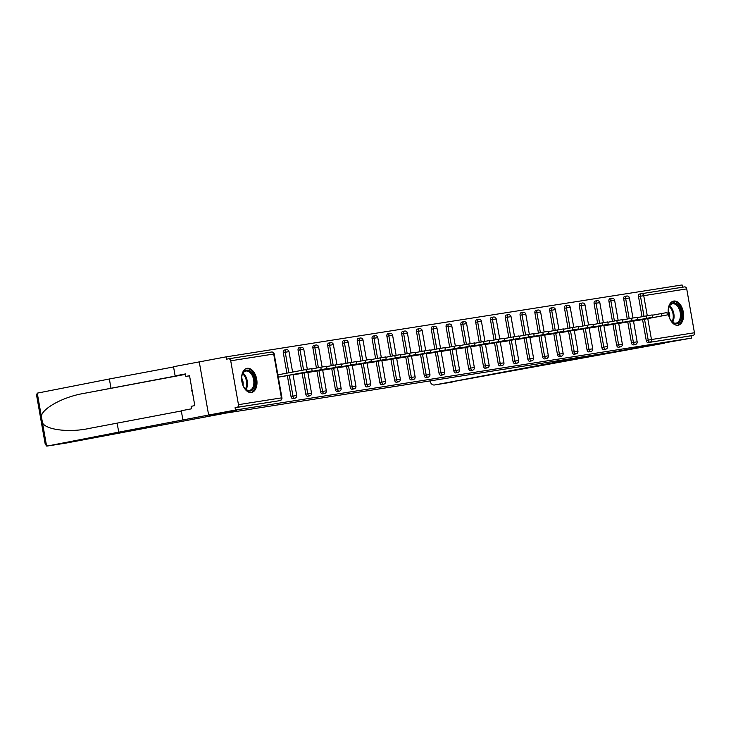 <?xml version="1.0" encoding="UTF-8"?>
<svg xmlns="http://www.w3.org/2000/svg" width="731" height="731" viewBox="0 0 731 731"><rect width="100%" height="100%" fill="white"/><g stroke="black" fill="none" stroke-linecap="round" stroke-linejoin="round"><path stroke-width="1.1" d="M673.744 301.053A12.281 7.493 79.4 0 0 673.616 301.071A12.281 7.493 79.4 0 0 668.49 314.412A12.281 7.493 79.4 0 0 678.012 325.231A12.281 7.493 79.4 0 0 678.14 325.213A12.281 7.493 79.4 0 0 683.257 311.872A12.281 7.493 79.4 0 0 673.744 301.053M247.16 368.323A12.281 7.493 79.4 0 0 247.032 368.342A12.281 7.493 79.4 0 0 241.915 381.683A12.281 7.493 79.4 0 0 251.427 392.501A12.281 7.493 79.4 0 0 251.555 392.474A12.281 7.493 79.4 0 0 256.682 379.133A12.281 7.493 79.4 0 0 247.16 368.323M430.047 380.906L430.066 381.006A4.724 3.737 -99 0 0 434.479 384.981A4.724 3.737 -99 0 0 434.57 384.972L664.625 343.15L610.613 352.433L211.168 415.418L236.908 410.594L208.637 415.053L199.261 361.891L226.107 356.865L226.509 359.186L228.474 358.82A2.357 1.873 -99 0 1 228.52 358.811L271.493 352.031A2.357 1.873 -99 0 0 271.457 352.04L228.556 358.802M682.498 287.219L682.096 284.953L226.107 356.865M278.1 400.908A2.357 1.444 -100.6 0 1 278.072 400.917L237.027 407.331A2.357 1.873 -99 0 0 238.461 404.663L230.722 360.794A2.357 1.873 -99 0 0 228.52 358.811M238.461 404.663L281.435 397.883A2.357 1.873 -99 0 1 280.01 400.551A2.357 1.444 79.4 0 0 280.037 400.551L278.072 400.917A2.357 1.444 -100.6 0 1 278.045 400.917L235.071 407.697L235.473 410.027L208.637 415.053L199.261 361.891L173.521 366.715L175.129 375.862L183.289 374.574L83.224 393.525C63.433 396.878 42.59 408.163 41.329 416.213L42.517 422.966C46.437 430.011 69.756 432.715 89.374 428.403L181.315 410.968M237.027 407.331L235.071 407.697M609.106 352.671L691.471 338.115L235.473 410.027M641.571 293.679L684.463 286.908A2.357 1.873 81 0 1 684.508 286.908A2.357 1.873 81 0 1 686.72 288.891L694.45 332.751A2.357 1.873 81 0 1 693.025 335.428L691.06 335.794L691.471 338.115M278.283 377.15L285.867 375.88M278.785 374.683L277.871 374.82M691.06 335.794L648.077 342.574A2.357 1.444 -100.6 0 1 646.25 340.472L642.567 319.593M642.056 316.715L638.51 296.603A2.357 1.444 -100.6 0 1 639.497 294.063A2.357 1.444 -100.6 0 1 639.524 294.054L641.434 293.698A2.357 1.444 79.4 0 0 640.475 296.238L638.51 296.603M627.253 319.045L623.707 298.942A2.357 1.444 -100.6 0 1 624.703 296.393A2.357 1.444 -100.6 0 1 624.722 296.393M631.447 342.802L633.402 342.437A2.357 1.444 -100.6 0 0 635.239 344.539A2.357 1.444 79.4 0 0 635.266 344.529L633.302 344.895A2.357 1.444 -100.6 0 1 633.302 344.895A2.357 1.444 -100.6 0 1 633.274 344.904A2.357 1.444 -100.6 0 1 631.447 342.802L627.765 321.923M612.459 321.384L608.914 301.273A2.357 1.444 -100.6 0 1 609.901 298.732A2.357 1.444 -100.6 0 1 609.919 298.723M616.644 345.142L618.609 344.767A2.357 1.444 -100.6 0 0 620.436 346.869A2.357 1.444 79.4 0 0 620.464 346.869L618.499 347.234A2.357 1.444 -100.6 0 1 618.499 347.234A2.357 1.444 -100.6 0 1 618.481 347.234A2.357 1.444 -100.6 0 1 616.644 345.142L612.962 324.262M597.656 323.714L594.111 303.612A2.357 1.444 -100.6 0 1 595.098 301.062A2.357 1.444 -100.6 0 1 595.125 301.062M601.841 347.472L603.806 347.106A2.357 1.444 -100.6 0 0 605.633 349.208A2.357 1.444 79.4 0 0 605.661 349.199L603.696 349.564A2.357 1.444 -100.6 0 1 603.696 349.564A2.357 1.444 -100.6 0 1 603.678 349.573A2.357 1.444 -100.6 0 1 601.841 347.472L598.159 326.593M582.854 326.053L579.308 305.942A2.357 1.444 -100.6 0 1 580.295 303.402A2.357 1.444 -100.6 0 1 580.323 303.392M587.039 349.802L589.003 349.436A2.357 1.444 -100.6 0 0 590.84 351.538A2.357 1.444 79.4 0 0 590.858 351.538L588.903 351.903A2.357 1.444 -100.6 0 1 588.903 351.903A2.357 1.444 -100.6 0 1 588.875 351.903A2.357 1.444 -100.6 0 1 587.039 349.802L583.356 328.923M568.051 328.383L564.506 308.272A2.357 1.444 -100.6 0 1 565.492 305.732A2.357 1.444 -100.6 0 1 565.52 305.722M572.236 352.141L574.2 351.775A2.357 1.444 -100.6 0 0 576.037 353.868A2.357 1.444 79.4 0 0 576.055 353.868L574.1 354.233A2.357 1.444 -100.6 0 1 574.1 354.233A2.357 1.444 -100.6 0 1 574.073 354.243A2.357 1.444 -100.6 0 1 572.236 352.141L568.563 331.262M553.248 330.723L549.703 310.611A2.357 1.444 -100.6 0 1 550.69 308.062A2.357 1.444 -100.6 0 1 550.717 308.062M559.325 356.564A2.357 1.444 -100.6 0 1 559.297 356.573A2.357 1.444 -100.6 0 1 559.27 356.573A2.357 1.444 -100.6 0 1 557.442 354.471L553.76 333.592M538.445 333.053L534.9 312.941A2.357 1.444 -100.6 0 1 535.887 310.401A2.357 1.444 -100.6 0 1 535.914 310.392M542.64 356.81L544.595 356.436A2.357 1.444 -100.6 0 0 546.432 358.537A2.357 1.444 79.4 0 0 546.459 358.537L544.494 358.903A2.357 1.444 -100.6 0 1 544.494 358.903A2.357 1.444 -100.6 0 1 544.467 358.912A2.357 1.444 -100.6 0 1 542.64 356.81L538.957 335.931M520.097 315.28A2.357 1.444 -100.6 0 1 521.093 312.731A2.357 1.444 -100.6 0 1 521.112 312.731L523.049 312.365A2.357 1.444 79.4 0 0 522.062 314.915L520.097 315.28L523.652 335.383M527.837 359.14L529.801 358.775A2.357 1.444 -100.6 0 0 531.629 360.876A2.357 1.444 79.4 0 0 531.656 360.867L529.692 361.242A2.357 1.444 -100.6 0 1 529.692 361.242A2.357 1.444 -100.6 0 1 529.673 361.242A2.357 1.444 -100.6 0 1 527.837 359.14L524.154 338.261M505.304 317.61A2.357 1.444 -100.6 0 1 506.291 315.07A2.357 1.444 -100.6 0 1 506.318 315.061L508.246 314.695A2.357 1.444 79.4 0 0 507.259 317.245L505.304 317.61L508.849 337.722M513.034 361.479L514.999 361.105A2.357 1.444 -100.6 0 0 516.826 363.206A2.357 1.444 79.4 0 0 516.854 363.206L514.889 363.572A2.357 1.444 -100.6 0 1 514.889 363.572A2.357 1.444 -100.6 0 1 514.871 363.572A2.357 1.444 -100.6 0 1 513.034 361.479L509.352 340.6M490.501 319.95A2.357 1.444 -100.6 0 1 491.488 317.4A2.357 1.444 -100.6 0 1 491.515 317.4L493.452 317.035A2.357 1.444 79.4 0 0 493.452 317.035A2.357 1.444 79.4 0 0 492.456 319.575L490.501 319.95L494.046 340.052M498.231 363.81L500.196 363.444A2.357 1.444 -100.6 0 0 502.023 365.546A2.357 1.444 79.4 0 0 502.051 365.537L500.095 365.902A2.357 1.444 -100.6 0 1 500.095 365.902A2.357 1.444 -100.6 0 1 500.068 365.911A2.357 1.444 -100.6 0 1 498.231 363.81L494.549 342.93M475.698 322.28A2.357 1.444 -100.6 0 1 476.685 319.739A2.357 1.444 -100.6 0 1 476.713 319.73L478.65 319.365A2.357 1.444 79.4 0 0 478.65 319.365A2.357 1.444 79.4 0 0 477.663 321.914L475.698 322.28L479.244 342.391M483.429 366.14L485.393 365.774A2.357 1.444 -100.6 0 0 487.23 367.876A2.357 1.444 79.4 0 0 487.248 367.876L485.293 368.241A2.357 1.444 -100.6 0 1 485.293 368.241A2.357 1.444 -100.6 0 1 485.265 368.241A2.357 1.444 -100.6 0 1 483.429 366.14L479.755 345.27M460.895 324.619A2.357 1.444 -100.6 0 1 461.882 322.069A2.357 1.444 -100.6 0 1 461.91 322.069L463.847 321.704A2.357 1.444 79.4 0 0 463.847 321.704A2.357 1.444 79.4 0 0 462.86 324.244L460.895 324.619L464.441 344.721M470.517 370.571A2.357 1.444 -100.6 0 1 470.49 370.571A2.357 1.444 -100.6 0 1 470.462 370.58A2.357 1.444 -100.6 0 1 468.635 368.479L464.953 347.6M446.093 326.949A2.357 1.444 -100.6 0 1 447.08 324.4A2.357 1.444 -100.6 0 1 447.107 324.4L449.044 324.034A2.357 1.444 79.4 0 0 449.044 324.034A2.357 1.444 79.4 0 0 448.057 326.583L446.093 326.949L449.638 347.061M455.715 372.901A2.357 1.444 -100.6 0 1 455.687 372.911A2.357 1.444 -100.6 0 1 455.66 372.911A2.357 1.444 -100.6 0 1 453.832 370.809L450.15 349.93M434.835 349.391L431.29 329.279A2.357 1.444 -100.6 0 1 432.286 326.739A2.357 1.444 -100.6 0 1 432.304 326.73M440.912 375.241A2.357 1.444 -100.6 0 1 440.884 375.241A2.357 1.444 -100.6 0 1 440.866 375.25A2.357 1.444 -100.6 0 1 439.029 373.148L435.347 352.269M416.496 331.618A2.357 1.444 -100.6 0 1 417.483 329.069A2.357 1.444 -100.6 0 1 417.511 329.069L419.439 328.703A2.357 1.444 79.4 0 0 419.439 328.703A2.357 1.444 79.4 0 0 418.452 331.253L416.496 331.618L420.042 351.721M426.109 377.571A2.357 1.444 -100.6 0 1 426.082 377.58A2.357 1.444 -100.6 0 1 426.063 377.58A2.357 1.444 -100.6 0 1 424.227 375.478L420.544 354.599M401.694 333.948A2.357 1.444 -100.6 0 1 402.68 331.408A2.357 1.444 -100.6 0 1 402.708 331.399L404.645 331.042A2.357 1.444 79.4 0 0 404.645 331.042A2.357 1.444 79.4 0 0 403.649 333.583L401.694 333.948L405.239 354.06M411.306 379.901A2.357 1.444 -100.6 0 1 411.288 379.91A2.357 1.444 -100.6 0 1 411.261 379.91A2.357 1.444 -100.6 0 1 409.424 377.817L405.742 356.938M386.891 336.287A2.357 1.444 -100.6 0 1 387.878 333.738A2.357 1.444 -100.6 0 1 387.905 333.738L389.842 333.373A2.357 1.444 79.4 0 0 389.842 333.373A2.357 1.444 79.4 0 0 388.855 335.913L386.891 336.287L390.436 356.39M396.504 382.24A2.357 1.444 -100.6 0 1 396.485 382.24A2.357 1.444 -100.6 0 1 396.458 382.249A2.357 1.444 -100.6 0 1 394.621 380.147L390.939 359.268M372.088 338.617A2.357 1.444 -100.6 0 1 373.075 336.077A2.357 1.444 -100.6 0 1 373.102 336.068L375.04 335.703A2.357 1.444 79.4 0 0 375.04 335.703A2.357 1.444 79.4 0 0 374.053 338.252L372.088 338.617L375.633 358.729M381.71 384.57A2.357 1.444 -100.6 0 1 381.683 384.579A2.357 1.444 -100.6 0 1 381.655 384.579A2.357 1.444 -100.6 0 1 379.828 382.477L376.145 361.607M357.285 340.957A2.357 1.444 -100.6 0 1 358.272 338.407A2.357 1.444 -100.6 0 1 358.3 338.407L360.237 338.042A2.357 1.444 79.4 0 0 360.237 338.042A2.357 1.444 79.4 0 0 359.25 340.582L357.285 340.957L360.831 361.059M366.907 386.909A2.357 1.444 -100.6 0 1 366.88 386.909A2.357 1.444 -100.6 0 1 366.852 386.918A2.357 1.444 -100.6 0 1 365.025 384.817L361.342 363.937M342.483 343.287A2.357 1.444 -100.6 0 1 343.479 340.747A2.357 1.444 -100.6 0 1 343.497 340.737L345.434 340.372A2.357 1.444 79.4 0 0 345.434 340.372A2.357 1.444 79.4 0 0 344.447 342.921L342.483 343.287L346.028 363.398M352.104 389.239A2.357 1.444 -100.6 0 1 352.077 389.248A2.357 1.444 -100.6 0 1 352.05 389.248A2.357 1.444 -100.6 0 1 350.222 387.147L346.54 366.268M327.689 345.617A2.357 1.444 -100.6 0 1 328.676 343.077A2.357 1.444 -100.6 0 1 328.694 343.067L330.631 342.711A2.357 1.444 79.4 0 0 330.631 342.711A2.357 1.444 79.4 0 0 329.644 345.251L327.689 345.617L331.234 365.728M337.302 391.578A2.357 1.444 -100.6 0 1 337.274 391.578A2.357 1.444 -100.6 0 1 337.256 391.588A2.357 1.444 -100.6 0 1 335.419 389.486L331.737 368.607M316.432 368.068L312.886 347.956A2.357 1.444 -100.6 0 1 313.873 345.407A2.357 1.444 -100.6 0 1 313.901 345.407M322.499 393.908A2.357 1.444 -100.6 0 1 322.481 393.918A2.357 1.444 -100.6 0 1 322.453 393.918A2.357 1.444 -100.6 0 1 320.617 391.816L316.934 370.937M301.629 370.398L298.084 350.286A2.357 1.444 -100.6 0 1 299.07 347.746A2.357 1.444 -100.6 0 1 299.098 347.737M307.696 396.248A2.357 1.444 -100.6 0 1 307.678 396.248A2.357 1.444 -100.6 0 1 307.65 396.257A2.357 1.444 -100.6 0 1 305.814 394.155L302.131 373.276M286.899 373.157L283.281 352.625A2.357 1.444 -100.6 0 1 284.268 350.076A2.357 1.444 -100.6 0 1 284.295 350.076M292.903 398.578A2.357 1.444 -100.6 0 1 292.875 398.587A2.357 1.444 -100.6 0 1 292.848 398.587A2.357 1.444 -100.6 0 1 291.02 396.485L287.338 375.606M293.076 374.811L300.669 373.55M307.879 372.481L315.472 371.211M322.682 370.142L330.275 368.881M337.484 367.812L345.078 366.542M352.287 365.482L359.88 364.212M367.09 363.143L374.683 361.882M381.893 360.812L389.477 359.542M396.686 358.473L404.28 357.212M411.489 356.143L419.082 354.873M426.292 353.804L433.885 352.543M441.095 351.474L448.688 350.204M455.897 349.144L463.491 347.874M470.7 346.805L478.284 345.544M485.494 344.475L493.087 343.204M500.296 342.135L507.89 340.874M515.099 339.805L522.692 338.535M529.902 337.466L537.495 336.205M544.705 335.136L552.298 333.866M559.507 332.797L567.092 331.536M574.301 330.467L581.894 329.197M589.104 328.137L596.697 326.867M603.907 325.798L611.5 324.537M618.709 323.467L626.303 322.197M633.512 321.128L641.105 319.867M283.555 376.319L312.155 370.928L279.196 377.004M306.408 371.905L305.997 369.575L311.744 368.607L312.155 370.928M305.997 369.575L277.871 374.848M298.358 373.98L326.958 368.598L293.999 374.674M321.211 369.566L320.799 367.245L326.547 366.268L326.958 368.598M320.799 367.245L311.799 368.927M313.16 371.65L341.761 366.258L308.793 372.335M336.013 367.236L335.602 364.906L341.35 363.937L341.761 366.258M335.602 364.906L326.602 366.596M327.963 369.31L356.554 363.928L323.595 370.005M350.807 364.897L350.396 362.576L356.143 361.607L356.554 363.928M350.396 362.576L341.404 364.266M342.766 366.98L371.357 361.598L338.398 367.666M365.61 362.567L365.198 360.246L370.946 359.268L371.357 361.598M365.198 360.246L356.207 361.927M357.569 364.641L386.16 359.259L353.201 365.336M380.412 360.237L380.001 357.907L385.749 356.938L386.16 359.259M380.001 357.907L371.01 359.597M243.514 372.042A10.627 6.478 -100.6 0 1 252.935 374.491A10.627 6.478 -100.6 0 1 253.118 389.148A10.627 6.478 -100.6 0 1 244.657 388.179A10.627 6.478 -100.6 0 1 242.162 374.848A10.627 6.478 -100.6 0 1 243.514 372.042M244.483 387.942A9.841 6.003 79.4 0 0 249.518 390.381A9.841 6.003 79.4 0 0 252.149 388.627A9.841 6.003 79.4 0 0 252.963 377.214A9.841 6.003 79.4 0 0 245.89 371.037A9.841 6.003 79.4 0 0 243.259 372.792A9.841 6.003 79.4 0 0 242.08 375.131M243.012 385.31A7.008 4.276 79.4 0 0 241.659 378.119M250.696 392.556A12.199 7.438 79.4 0 0 253.831 390.418A12.199 7.438 79.4 0 0 254.872 376.374A12.199 7.438 79.4 0 0 246.21 368.579M191.97 389.504L191.741 390.893L192.436 392.136M192.198 390.811L191.741 390.893M670.099 304.772A10.627 6.478 -100.6 0 1 679.519 307.221A10.627 6.478 -100.6 0 1 679.693 321.878A10.627 6.478 -100.6 0 1 671.241 320.909A10.627 6.478 -100.6 0 1 668.737 307.587A10.627 6.478 -100.6 0 1 670.099 304.772M671.067 320.681A9.841 6.003 79.4 0 0 676.093 323.111A9.841 6.003 79.4 0 0 678.724 321.366A9.841 6.003 79.4 0 0 679.538 309.953A9.841 6.003 79.4 0 0 672.474 303.776A9.841 6.003 79.4 0 0 669.843 305.521A9.841 6.003 79.4 0 0 668.664 307.861M669.587 318.049A7.008 4.276 79.4 0 0 668.244 310.849M677.281 325.286A12.199 7.438 79.4 0 0 680.406 323.148A12.199 7.438 79.4 0 0 681.456 309.103A12.199 7.438 79.4 0 0 672.785 301.309M110.966 388.134L109.358 378.987L37.263 393.141L36.55 395.042L45.285 444.576L47.323 446.038L118.733 432.149L117.115 423.002M109.358 378.987L173.558 366.953M118.733 432.149L208.637 415.053L236.807 410.612L209.477 415.738L225.038 413.28L66.055 443.077A4.724 3.737 81 0 1 65.964 443.096A4.724 3.737 81 0 1 65.881 443.105M182.887 419.877L181.279 410.74L191.577 408.803L191.138 406.326L194.811 405.632L189.539 375.725L185.866 376.41L189.557 375.825M185.866 376.41L185.427 373.934L175.129 375.862M88.579 428.549L89.374 428.403M42.517 422.966L46.583 446.038L66.055 443.077M452.224 382.075L434.479 384.981M593.545 355.12L434.57 384.972M609.115 352.717L593.554 355.165M372.362 362.311L400.963 356.929L368.004 362.996M395.215 357.898L394.804 355.577L400.551 354.599L400.963 356.929M394.804 355.577L385.804 357.258M387.165 359.981L415.765 354.59L382.806 360.666M410.018 355.568L409.607 353.237L415.354 352.269L415.765 354.59M409.607 353.237L400.606 354.928M401.968 357.642L430.568 352.26L397.6 358.327M424.821 353.228L424.409 350.907L430.157 349.93L430.568 352.26M424.409 350.907L415.409 352.589M416.771 355.312L445.362 349.921L412.403 355.997M439.614 350.898L439.212 348.568L444.96 347.6L445.362 349.921M439.212 348.568L430.212 350.259M431.573 352.972L460.164 347.59L427.206 353.667M454.417 348.559L454.006 346.238L459.753 345.27L460.164 347.59M454.006 346.238L445.015 347.929M446.376 350.642L474.967 345.26L442.008 351.328M469.22 346.229L468.809 343.908L474.556 342.93L474.967 345.26M468.809 343.908L459.817 345.589M461.17 348.303L489.77 342.921L456.811 348.998M484.023 343.899L483.611 341.569L489.359 340.6L489.77 342.921M483.611 341.569L474.611 343.259M475.972 345.973L504.573 340.591L471.614 346.658M498.825 341.56L498.414 339.239L504.162 338.261L504.573 340.591M498.414 339.239L489.414 340.92M490.775 343.643L519.375 338.252L486.407 344.328M513.628 339.23L513.217 336.9L518.964 335.931L519.375 338.252M513.217 336.9L504.216 338.59M505.578 341.304L534.169 335.922L501.21 341.989M528.422 336.89L528.02 334.57L533.767 333.592L534.169 335.922M528.02 334.57L519.019 336.251M520.381 338.974L548.972 333.583L516.013 339.659M543.224 334.56L542.813 332.23L548.561 331.262L548.972 333.583M542.813 332.23L533.822 333.921M535.183 336.635L563.775 331.253L530.816 337.329M558.027 332.221L557.616 329.9L563.363 328.923L563.775 331.253M557.616 329.9L548.625 331.582M549.977 334.305L578.577 328.913L545.618 334.99M572.83 329.891L572.419 327.561L578.166 326.593L578.577 328.913M572.419 327.561L563.418 329.252M564.78 331.965L593.38 326.583L560.421 332.66M587.633 327.552L587.221 325.231L592.969 324.262L593.38 326.583M587.221 325.231L578.221 326.921M579.582 329.635L608.183 324.253L575.215 330.321M602.435 325.222L602.024 322.901L607.772 321.923L608.183 324.253M602.024 322.901L593.024 324.582M594.385 327.296L622.976 321.914L590.018 327.991M617.229 322.892L616.827 320.562L622.574 319.593L622.976 321.914M616.827 320.562L607.827 322.252M609.188 324.966L637.779 319.584L604.82 325.651M632.032 320.553L631.621 318.232L637.368 317.254L637.779 319.584M631.621 318.232L622.629 319.913M623.991 322.636L652.582 317.245L619.623 323.321M646.834 318.223L646.423 315.893L652.171 314.924L652.582 317.245M646.423 315.893L637.432 317.583M638.784 320.297L667.385 314.915L634.426 320.991M661.637 315.883L661.226 313.562L666.974 312.585L667.385 314.915M661.226 313.562L652.235 315.244M280.128 400.524A2.357 1.444 79.4 0 1 280.037 400.551A2.357 2.357 0 0 0 281.928 397.819L281.435 397.883L273.705 354.023L230.722 360.794M273.705 354.023A2.357 1.873 -99 0 0 271.493 352.031A2.357 2.357 0 0 1 274.189 353.959L273.705 354.023M686.72 288.891L643.737 295.671L647.273 315.737M647.785 318.615L651.467 339.531L694.45 332.751M693.025 335.428L648.077 342.574M646.25 340.472L651.467 339.531A2.357 1.873 81 0 1 650.042 342.199A2.357 1.444 -100.6 0 1 648.205 340.098L644.523 319.219M639.497 294.063L641.462 293.698A2.357 1.444 79.4 0 1 641.489 293.688A2.357 1.873 81 0 1 641.526 293.679A2.357 1.873 81 0 1 643.737 295.671L640.475 296.238L644.02 316.349M291.02 396.485L292.976 396.12L289.293 375.241M288.864 372.792L285.245 352.26L283.281 352.625M286.26 349.71A2.357 1.444 79.4 0 0 286.232 349.71A2.357 1.444 79.4 0 0 285.245 352.26L288.992 351.62A2.357 2.357 0 0 0 286.232 349.71L284.268 350.076M292.875 398.587L294.831 398.212A2.357 2.357 0 0 0 296.722 395.48L292.976 396.12A2.357 1.444 -100.6 0 0 294.812 398.221A2.357 1.444 79.4 0 0 294.831 398.212A2.357 1.444 79.4 0 0 294.931 398.194M305.814 394.155L307.778 393.781L304.096 372.911M303.593 370.032L300.048 349.921L298.084 350.286M320.617 391.816L322.581 391.45L318.899 370.571M318.387 367.693L314.842 347.59L312.886 347.956M335.419 389.486L337.384 389.12L333.701 368.241M333.19 365.363L329.644 345.251L333.391 344.621A2.357 2.357 0 0 0 330.631 342.711M350.222 387.147L352.178 386.781L348.504 365.902M347.993 363.024L344.447 342.921L348.194 342.282A2.357 2.357 0 0 0 345.434 340.372M365.025 384.817L366.98 384.451L363.298 363.572M362.795 360.694L359.25 340.582L362.996 339.952A2.357 2.357 0 0 0 360.237 338.042M379.828 382.477L381.783 382.112L378.101 361.233M377.598 358.364L374.053 338.252L377.799 337.612A2.357 2.357 0 0 0 375.04 335.703M394.621 380.147L396.586 379.782L392.903 358.903M392.401 356.024L388.855 335.913L392.602 335.282A2.357 2.357 0 0 0 389.842 333.373M409.424 377.817L411.389 377.443L407.706 356.564M407.194 353.694L403.649 333.583L407.405 332.952A2.357 2.357 0 0 0 404.645 331.042M424.227 375.478L426.191 375.113L422.509 354.233M421.997 351.355L418.452 331.253L422.198 330.613A2.357 2.357 0 0 0 419.439 328.703M439.029 373.148L440.994 372.783L437.312 351.903M436.8 349.025L433.255 328.913L431.29 329.279M453.832 370.809L455.788 370.443L452.105 349.564M451.603 346.686L448.057 326.583L451.804 325.944A2.357 2.357 0 0 0 449.044 324.034M468.635 368.479L470.59 368.113L466.908 347.234M466.405 344.356L462.86 324.244L466.606 323.614A2.357 2.357 0 0 0 463.847 321.704M487.349 367.848A2.357 1.444 79.4 0 1 487.248 367.876A2.357 2.357 0 0 0 489.14 365.144L485.393 365.774L481.711 344.895M481.208 342.017L477.663 321.914L481.409 321.274A2.357 2.357 0 0 0 478.65 319.365M502.151 365.518A2.357 1.444 79.4 0 1 502.051 365.537A2.357 2.357 0 0 0 503.942 362.804L500.196 363.444L496.513 342.565M496.002 339.687L492.456 319.575L496.212 318.944A2.357 2.357 0 0 0 493.452 317.035M516.954 363.179A2.357 1.444 79.4 0 1 516.854 363.206A2.357 2.357 0 0 0 518.745 360.474L514.999 361.105L511.316 340.226M510.805 337.356L507.259 317.245L511.015 316.614A2.357 2.357 0 0 0 508.246 314.695A2.357 1.444 79.4 0 1 508.273 314.695M531.748 360.849A2.357 1.444 79.4 0 1 531.656 360.867A2.357 2.357 0 0 0 533.548 358.135L529.801 358.775L526.119 337.896M525.607 335.017L522.062 314.915L525.808 314.275A2.357 2.357 0 0 0 523.049 312.365A2.357 1.444 79.4 0 1 523.076 312.365M546.55 358.51A2.357 1.444 79.4 0 1 546.459 358.537A2.357 2.357 0 0 0 548.351 355.805L544.595 356.436L540.922 335.566M540.41 332.687L536.865 312.576L534.9 312.941M557.442 354.471L559.398 354.106L555.715 333.226M555.213 330.348L551.667 310.246L549.703 310.611M576.156 353.841A2.357 1.444 79.4 0 1 576.055 353.868A2.357 2.357 0 0 0 577.947 351.136L574.2 351.775L570.518 330.896M570.016 328.018L566.47 307.906L564.506 308.272M590.959 351.51A2.357 1.444 79.4 0 1 590.858 351.538A2.357 2.357 0 0 0 592.75 348.806L589.003 349.436L585.321 328.557M584.818 325.679L581.264 305.576L579.308 305.942M605.761 349.18A2.357 1.444 79.4 0 1 605.661 349.199A2.357 2.357 0 0 0 607.552 346.467L603.806 347.106L600.124 326.227M599.612 323.349L596.067 303.237L594.111 303.612M620.555 346.841A2.357 1.444 79.4 0 1 620.464 346.869A2.357 2.357 0 0 0 622.355 344.137L618.609 344.767L614.926 323.888M614.415 321.019L610.869 300.907L608.914 301.273M635.358 344.511A2.357 1.444 79.4 0 1 635.266 344.529A2.357 2.357 0 0 0 637.158 341.797L633.402 342.437L629.729 321.558M629.217 318.679L625.672 298.577L623.707 298.942M301.053 347.371A2.357 1.444 79.4 0 0 301.035 347.38A2.357 1.444 79.4 0 0 300.048 349.921L303.794 349.29A2.357 2.357 0 0 0 301.035 347.38L299.07 347.746M307.678 396.248L309.633 395.882A2.357 2.357 0 0 0 311.525 393.15L307.778 393.781A2.357 1.444 -100.6 0 0 309.615 395.882A2.357 1.444 79.4 0 0 309.633 395.882A2.357 1.444 79.4 0 0 309.734 395.855M315.856 345.041A2.357 1.444 79.4 0 0 315.838 345.041A2.357 1.444 79.4 0 0 314.842 347.59L318.597 346.951A2.357 2.357 0 0 0 315.838 345.041L313.873 345.407M322.481 393.918L324.436 393.543A2.357 2.357 0 0 0 326.328 390.82L322.581 391.45A2.357 1.444 -100.6 0 0 324.409 393.552A2.357 1.444 79.4 0 0 324.436 393.543A2.357 1.444 79.4 0 0 324.537 393.525M337.274 391.578L339.239 391.213A2.357 2.357 0 0 0 341.13 388.481L337.384 389.12A2.357 1.444 -100.6 0 0 339.211 391.213A2.357 1.444 79.4 0 0 339.239 391.213A2.357 1.444 79.4 0 0 339.339 391.186M352.077 389.248L354.042 388.883A2.357 2.357 0 0 0 355.933 386.151L352.178 386.781A2.357 1.444 -100.6 0 0 354.014 388.883A2.357 1.444 79.4 0 0 354.042 388.883A2.357 1.444 79.4 0 0 354.133 388.855M366.88 386.909L368.844 386.544A2.357 2.357 0 0 0 370.736 383.812L366.98 384.451A2.357 1.444 -100.6 0 0 368.817 386.553A2.357 1.444 79.4 0 0 368.844 386.544A2.357 1.444 79.4 0 0 368.936 386.525M381.683 384.579L383.647 384.214A2.357 2.357 0 0 0 385.529 381.481L381.783 382.112A2.357 1.444 -100.6 0 0 383.62 384.214A2.357 1.444 79.4 0 0 383.647 384.214A2.357 1.444 79.4 0 0 383.738 384.186M396.485 382.24L398.441 381.874A2.357 2.357 0 0 0 400.332 379.142L396.586 379.782A2.357 1.444 -100.6 0 0 398.422 381.884A2.357 1.444 79.4 0 0 398.441 381.874A2.357 1.444 79.4 0 0 398.541 381.856M411.288 379.91L413.243 379.544A2.357 2.357 0 0 0 415.135 376.812L411.389 377.443A2.357 1.444 -100.6 0 0 413.216 379.544A2.357 1.444 79.4 0 0 413.243 379.544A2.357 1.444 79.4 0 0 413.344 379.517M426.082 377.58L428.046 377.205A2.357 2.357 0 0 0 429.938 374.482L426.191 375.113A2.357 1.444 -100.6 0 0 428.019 377.214A2.357 1.444 79.4 0 0 428.046 377.205A2.357 1.444 79.4 0 0 428.147 377.187M434.269 326.364A2.357 1.444 79.4 0 0 434.241 326.373A2.357 1.444 79.4 0 0 433.255 328.913L437.001 328.283A2.357 2.357 0 0 0 434.241 326.373L432.286 326.739M440.884 375.241L442.849 374.875A2.357 2.357 0 0 0 444.74 372.143L440.994 372.783A2.357 1.444 -100.6 0 0 442.822 374.875A2.357 1.444 79.4 0 0 442.849 374.875A2.357 1.444 79.4 0 0 442.94 374.848M455.687 372.911L457.652 372.536A2.357 2.357 0 0 0 459.543 369.813L455.788 370.443A2.357 1.444 -100.6 0 0 457.624 372.545A2.357 1.444 79.4 0 0 457.652 372.536A2.357 1.444 79.4 0 0 457.743 372.518M470.49 370.571L472.454 370.206A2.357 2.357 0 0 0 474.337 367.474L470.59 368.113A2.357 1.444 -100.6 0 0 472.427 370.215A2.357 1.444 79.4 0 0 472.454 370.206A2.357 1.444 79.4 0 0 472.546 370.178M537.879 310.026A2.357 1.444 79.4 0 0 537.852 310.035A2.357 1.444 79.4 0 0 536.865 312.576L540.611 311.945A2.357 2.357 0 0 0 537.852 310.035L535.887 310.401M552.682 307.696A2.357 1.444 79.4 0 0 552.654 307.696A2.357 1.444 79.4 0 0 551.667 310.246L555.414 309.606A2.357 2.357 0 0 0 552.654 307.696L550.69 308.062M559.297 356.573L561.262 356.198A2.357 2.357 0 0 0 563.144 353.475L559.398 354.106A2.357 1.444 -100.6 0 0 561.234 356.207A2.357 1.444 79.4 0 0 561.262 356.198A2.357 1.444 79.4 0 0 561.353 356.18M567.484 305.357A2.357 1.444 79.4 0 0 567.457 305.366A2.357 1.444 79.4 0 0 566.47 307.906L570.217 307.276A2.357 2.357 0 0 0 567.457 305.366L565.492 305.732M582.278 303.027A2.357 1.444 79.4 0 0 582.26 303.027A2.357 1.444 79.4 0 0 581.264 305.576L585.019 304.937A2.357 2.357 0 0 0 582.26 303.027L580.295 303.402M597.081 300.688A2.357 1.444 79.4 0 0 597.053 300.697A2.357 1.444 79.4 0 0 596.067 303.237L599.822 302.607A2.357 2.357 0 0 0 597.053 300.697L595.098 301.062M611.884 298.358A2.357 1.444 79.4 0 0 611.856 298.358A2.357 1.444 79.4 0 0 610.869 300.907L614.616 300.277A2.357 2.357 0 0 0 611.856 298.358L609.901 298.732M626.686 296.028A2.357 1.444 79.4 0 0 626.659 296.028A2.357 1.444 79.4 0 0 625.672 298.577L629.418 297.937A2.357 2.357 0 0 0 626.659 296.028L624.703 296.393M242.984 373.175A9.841 6.003 -100.6 0 1 246.036 389.44M245.47 388.983A9.512 5.802 79.4 0 0 242.628 373.806M669.569 305.905A9.841 6.003 -100.6 0 1 672.611 322.17M672.045 321.713A9.512 5.802 79.4 0 0 669.203 306.536M37.263 393.141L41.329 416.213M185.5 374.354L83.224 393.525M641.462 293.698A2.357 2.357 0 0 1 641.526 293.679L684.508 286.908M281.928 397.819L274.189 353.959M296.722 395.48L293.03 374.537M292.601 372.088L288.992 351.62M311.525 393.15L307.833 372.207M307.331 369.338L303.794 349.29M326.328 390.82L322.636 369.868M322.124 366.999L318.597 346.951M341.13 388.481L337.439 367.538M336.927 364.668L333.391 344.621M355.933 386.151L352.241 365.208M351.73 362.329L348.194 342.282M370.736 383.812L367.035 362.868M366.533 359.999L362.996 339.952M385.529 381.481L381.838 360.538M381.335 357.66L377.799 337.612M400.332 379.142L396.641 358.199M396.138 355.33L392.602 335.282M415.135 376.812L411.443 355.869M410.932 353L407.405 332.952M429.938 374.482L426.246 353.53M425.734 350.661L422.198 330.613M444.74 372.143L441.049 351.2M440.537 348.331L437.001 328.283M459.543 369.813L455.842 348.87M455.34 345.991L451.804 325.944M474.337 367.474L470.645 346.531M470.143 343.661L466.606 323.614M489.14 365.144L485.448 344.2M484.945 341.322L481.409 321.274M503.942 362.804L500.251 341.861M499.748 338.992L496.212 318.944M518.745 360.474L515.053 339.531M514.542 336.662L511.015 316.614M533.548 358.135L529.856 337.192M529.345 334.323L525.808 314.275M548.351 355.805L544.65 334.862M544.147 331.993L540.611 311.945M563.144 353.475L559.453 332.523M558.95 329.654L555.414 309.606M577.947 351.136L574.255 330.193M573.753 327.324L570.217 307.276M592.75 348.806L589.058 327.863M588.556 324.984L585.019 304.937M607.552 346.467L603.861 325.523M603.349 322.654L599.822 302.607M622.355 344.137L618.664 323.193M618.152 320.315L614.616 300.277M637.158 341.797L633.457 320.854M632.955 317.985L629.418 297.937M47.25 446.047L65.964 443.096"/></g></svg>
